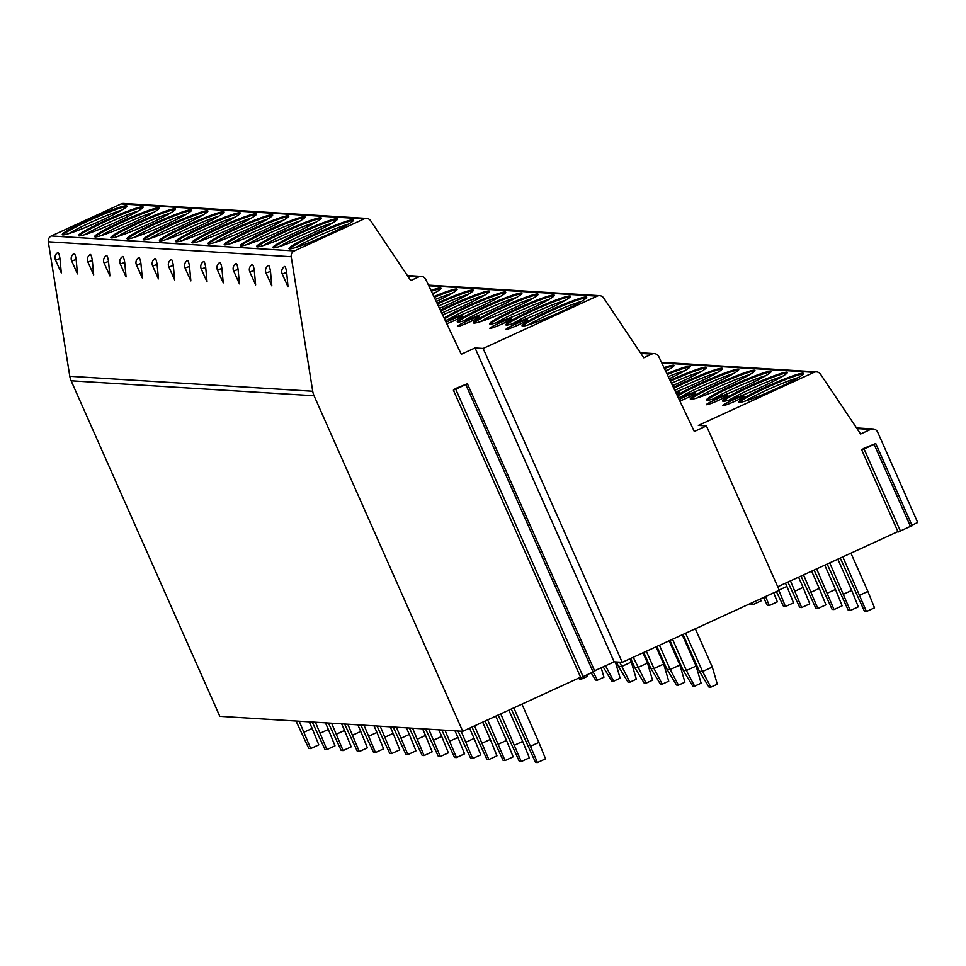 <?xml version="1.0" encoding="UTF-8"?>
<svg xmlns="http://www.w3.org/2000/svg" width="966" height="966" viewBox="0 0 966 966"><rect width="100%" height="100%" fill="white"/><g stroke="black" fill="none" stroke-linecap="round" stroke-linejoin="round"><path stroke-width="1.45" d="M580.602 677.226L462.75 731.31L219.825 716.349L71.134 380.797A18.04 17.75 -86.5 0 1 69.793 376.281L48.3 241.778A5.41 5.325 -86.5 0 1 51.367 235.97L121.148 203.935A5.41 5.325 -86.5 0 1 123.672 203.476L366.597 218.437A5.41 5.325 -86.5 0 1 370.666 220.779L410.731 280.551L418.785 276.856A5.41 5.325 -86.5 0 1 425.765 279.428L461.277 354.256L475.03 347.941L483.133 348.448L622.225 662.338L779.272 590.25L706.448 425.909L694.312 431.488L658.8 356.659A5.41 5.325 93.5 0 0 651.808 354.087L643.767 357.782L603.702 298.011A5.41 5.325 93.5 0 0 597.109 296.127L483.133 348.448M897.921 531.59L777.727 586.748M911.675 525.806L898.247 531.964M911.916 525.166L917.7 522.509L877.647 432.116A5.41 5.325 -86.5 0 0 873.119 428.952L856.528 427.926M594.356 671.442L580.928 677.601M594.597 670.79L614.135 661.831L622.225 662.338M706.448 425.909L698.358 425.414L813.952 372.357A5.41 5.325 -86.5 0 1 820.545 374.24L860.609 434.012L870.607 429.423A5.41 5.325 -86.5 0 1 873.119 428.952M802.939 373.202A35.356 2.922 -23.9 0 0 767.475 386.231A35.356 2.922 -23.9 0 0 738.881 402.085A35.356 2.922 -23.9 0 0 739.473 402.327A35.356 2.922 -23.9 0 0 774.937 389.298A35.356 2.922 -23.9 0 0 803.531 373.444A35.356 2.922 -23.9 0 0 802.939 373.202M786.747 372.2A35.356 2.922 -23.9 0 0 751.282 385.229A35.356 2.922 -23.9 0 0 722.689 401.083A35.356 2.922 -23.9 0 0 723.28 401.325A35.356 2.922 -23.9 0 0 758.745 388.296A35.356 2.922 -23.9 0 0 787.326 372.441A35.356 2.922 -23.9 0 0 786.747 372.2M770.554 371.21A35.356 2.922 -23.9 0 0 735.09 384.239A35.356 2.922 -23.9 0 0 706.496 400.093A35.356 2.922 -23.9 0 0 707.088 400.335A35.356 2.922 -23.9 0 0 742.54 387.306A35.356 2.922 -23.9 0 0 771.134 371.451A35.356 2.922 -23.9 0 0 770.554 371.21M754.349 370.207A35.356 2.922 -23.9 0 0 718.897 383.236A35.356 2.922 -23.9 0 0 690.304 399.091A35.356 2.922 -23.9 0 0 690.883 399.332A35.356 2.922 -23.9 0 0 726.347 386.303A35.356 2.922 -23.9 0 0 754.941 370.449A35.356 2.922 -23.9 0 0 754.349 370.207M678.277 397.714A35.356 2.922 -23.9 0 0 715.238 382.971A35.356 2.922 -23.9 0 0 738.748 369.447A35.356 2.922 -23.9 0 0 738.157 369.205A35.356 2.922 -23.9 0 0 710.348 378.877A35.356 2.922 -23.9 0 0 677.13 395.299M675.596 392.051A35.356 2.922 -23.9 0 0 722.556 368.457A35.356 2.922 -23.9 0 0 721.964 368.215A35.356 2.922 -23.9 0 0 673.411 387.451M672.541 385.627A35.356 2.922 -23.9 0 0 706.351 367.454A35.356 2.922 -23.9 0 0 705.772 367.213A35.356 2.922 -23.9 0 0 670.042 380.363M669.269 378.744A35.356 2.922 -23.9 0 0 690.159 366.452A35.356 2.922 -23.9 0 0 689.579 366.211A35.356 2.922 -23.9 0 0 666.902 373.733M665.755 371.318A35.356 2.922 -23.9 0 0 673.966 365.462A35.356 2.922 -23.9 0 0 673.374 365.22A35.356 2.922 -23.9 0 0 664.016 367.648M735.476 401.023A11.725 0.966 156.1 0 1 722.749 405.708A11.725 0.966 156.1 0 1 731.322 400.769A11.725 0.966 156.1 0 1 744.11 396.241A11.725 0.966 156.1 0 1 735.476 401.023M719.272 400.033A11.725 0.966 156.1 0 1 706.557 404.706A11.725 0.966 156.1 0 1 715.13 399.779A11.725 0.966 156.1 0 1 727.917 395.239A11.725 0.966 156.1 0 1 719.272 400.033M679.134 399.513A11.725 0.966 156.1 0 1 682.745 397.775A11.725 0.966 156.1 0 1 695.532 393.247A11.725 0.966 156.1 0 1 686.886 398.04A11.725 0.966 156.1 0 1 679.847 401.023M675.995 392.896A11.725 0.966 156.1 0 1 679.34 392.244A11.725 0.966 156.1 0 1 676.574 394.128M569.904 295.97A35.356 2.922 -23.9 0 0 534.44 309.011A35.356 2.922 -23.9 0 0 505.846 324.866A35.356 2.922 -23.9 0 0 506.438 325.107A35.356 2.922 -23.9 0 0 541.902 312.066A35.356 2.922 -23.9 0 0 570.495 296.212A35.356 2.922 -23.9 0 0 569.904 295.97M553.711 294.98A35.356 2.922 -23.9 0 0 518.247 308.009A35.356 2.922 -23.9 0 0 489.653 323.864A35.356 2.922 -23.9 0 0 490.245 324.105A35.356 2.922 -23.9 0 0 525.709 311.076A35.356 2.922 -23.9 0 0 554.303 295.222A35.356 2.922 -23.9 0 0 553.711 294.98M537.519 293.978A35.356 2.922 -23.9 0 0 502.054 307.007A35.356 2.922 -23.9 0 0 473.461 322.861A35.356 2.922 -23.9 0 0 474.052 323.103A35.356 2.922 -23.9 0 0 509.505 310.074A35.356 2.922 -23.9 0 0 538.098 294.219A35.356 2.922 -23.9 0 0 537.519 293.978M521.326 292.976A35.356 2.922 -23.9 0 0 485.862 306.017A35.356 2.922 -23.9 0 0 457.268 321.871A35.356 2.922 -23.9 0 0 457.86 322.113A35.356 2.922 -23.9 0 0 493.312 309.072A35.356 2.922 -23.9 0 0 521.906 293.217A35.356 2.922 -23.9 0 0 521.326 292.976M445.241 320.495A35.356 2.922 -23.9 0 0 482.203 305.751A35.356 2.922 -23.9 0 0 505.713 292.227A35.356 2.922 -23.9 0 0 505.121 291.986A35.356 2.922 -23.9 0 0 477.313 301.658A35.356 2.922 -23.9 0 0 444.094 318.068M442.561 314.831A35.356 2.922 -23.9 0 0 489.52 291.225A35.356 2.922 -23.9 0 0 488.929 290.983A35.356 2.922 -23.9 0 0 440.375 310.219M439.506 308.396A35.356 2.922 -23.9 0 0 473.328 290.235A35.356 2.922 -23.9 0 0 472.736 289.993A35.356 2.922 -23.9 0 0 437.006 303.143M436.246 301.513A35.356 2.922 -23.9 0 0 457.123 289.232A35.356 2.922 -23.9 0 0 456.544 288.991A35.356 2.922 -23.9 0 0 433.867 296.514M432.72 294.087A35.356 2.922 -23.9 0 0 440.931 288.23A35.356 2.922 -23.9 0 0 440.351 287.989A35.356 2.922 -23.9 0 0 430.981 290.416M586.096 296.973A35.356 2.922 -23.9 0 0 550.644 310.001A35.356 2.922 -23.9 0 0 522.051 325.856A35.356 2.922 -23.9 0 0 522.63 326.097A35.356 2.922 -23.9 0 0 558.094 313.069A35.356 2.922 -23.9 0 0 586.688 297.214A35.356 2.922 -23.9 0 0 586.096 296.973M514.685 324.455A11.725 0.966 156.1 0 1 527.472 319.927A11.725 0.966 156.1 0 1 518.827 324.709A11.725 0.966 156.1 0 1 506.099 329.394A11.725 0.966 156.1 0 1 514.685 324.455M498.492 323.453A11.725 0.966 156.1 0 1 511.268 318.925A11.725 0.966 156.1 0 1 502.634 323.719A11.725 0.966 156.1 0 1 489.907 328.392A11.725 0.966 156.1 0 1 498.492 323.453M466.095 321.461A11.725 0.966 156.1 0 1 478.882 316.933A11.725 0.966 156.1 0 1 470.237 321.714A11.725 0.966 156.1 0 1 457.522 326.399A11.725 0.966 156.1 0 1 466.095 321.461M446.099 322.294A11.725 0.966 156.1 0 1 449.902 320.47A11.725 0.966 156.1 0 1 462.69 315.93A11.725 0.966 156.1 0 1 454.044 320.724A11.725 0.966 156.1 0 1 446.811 323.791M586.471 297.794A35.356 2.922 156.1 0 1 586.483 297.794A35.356 2.922 -23.9 0 0 553.494 309.712A35.356 2.922 -23.9 0 0 522.618 326.097M581.387 301.416A33.182 2.741 -23.9 0 0 554.496 311.825A33.182 2.741 -23.9 0 0 528.728 324.745M570.29 296.791A35.356 2.922 156.1 0 0 570.266 296.791A35.356 2.922 -23.9 0 0 537.301 308.709A35.356 2.922 -23.9 0 0 506.413 325.095M565.182 300.414A33.182 2.741 -23.9 0 0 538.303 310.823A33.182 2.741 -23.9 0 0 512.535 323.755M554.098 295.801A35.356 2.922 156.1 0 0 554.073 295.801A35.356 2.922 -23.9 0 0 521.109 307.719A35.356 2.922 -23.9 0 0 490.221 324.105M548.99 299.424A33.182 2.741 -23.9 0 0 522.111 309.832A33.182 2.741 -23.9 0 0 496.331 322.753M537.881 294.799A35.356 2.922 156.1 0 1 537.905 294.799A35.356 2.922 -23.9 0 0 504.904 306.717A35.356 2.922 -23.9 0 0 474.028 323.103M532.797 298.422A33.182 2.741 -23.9 0 0 505.906 308.83A33.182 2.741 -23.9 0 0 480.138 321.763M521.688 293.797A35.356 2.922 156.1 0 1 521.7 293.809A35.356 2.922 -23.9 0 0 488.711 305.715A35.356 2.922 -23.9 0 0 457.836 322.113M516.605 297.431A33.182 2.741 -23.9 0 0 489.714 307.828A33.182 2.741 -23.9 0 0 463.946 320.76M505.508 292.807A35.356 2.922 156.1 0 0 505.484 292.807A35.356 2.922 -23.9 0 0 477.699 302.467A35.356 2.922 -23.9 0 0 444.481 318.877M500.412 296.429A33.182 2.741 -23.9 0 0 473.521 306.838A33.182 2.741 -23.9 0 0 447.753 319.758M489.315 291.804A35.356 2.922 156.1 0 0 489.291 291.804A35.356 2.922 -23.9 0 0 440.762 311.028M484.207 295.427A33.182 2.741 -23.9 0 0 441.764 313.165M473.099 290.814A35.356 2.922 156.1 0 1 473.123 290.814A35.356 2.922 -23.9 0 0 437.393 303.952M468.015 294.437A33.182 2.741 -23.9 0 0 438.395 306.065M456.906 289.812A35.356 2.922 156.1 0 1 456.93 289.812A35.356 2.922 -23.9 0 0 434.253 297.323M451.822 293.435A33.182 2.741 -23.9 0 0 435.255 299.448M440.713 288.81A35.356 2.922 156.1 0 1 440.725 288.81A35.356 2.922 -23.9 0 0 431.367 291.237M435.63 292.432A33.182 2.741 -23.9 0 0 432.406 293.435M614.135 661.831L475.03 347.941M455.457 388.574L467.399 383.756L455.747 389.274L453.38 390.131L455.457 388.574M462.75 731.31L314.059 395.758A18.04 17.75 -86.5 0 1 312.718 391.254L291.225 256.739A5.41 5.325 -86.5 0 1 294.304 250.931L364.085 218.908A5.41 5.325 -86.5 0 1 366.597 218.437M863.797 448.369L875.751 443.539L864.087 449.057L861.72 449.915L863.797 448.369M282.217 273.933L288.025 286.866L286.685 272.472A5.506 0.954 -99.5 0 0 284.765 266.447A5.506 0.954 -99.5 0 0 284.668 266.471A5.856 5.856 0 0 0 282.217 273.933L286.685 272.472M266.012 272.931L271.832 285.864L270.492 271.47A5.506 0.954 -99.5 0 0 268.56 265.445A5.506 0.954 -99.5 0 0 268.463 265.469A5.856 5.856 0 0 0 266.012 272.931L270.492 271.47M249.82 271.941L255.628 284.873L254.287 270.48A5.506 0.954 -99.5 0 0 252.368 264.455A5.506 0.954 -99.5 0 0 252.271 264.479A5.856 5.856 0 0 0 249.82 271.941L254.287 270.48M233.627 270.939L239.435 283.871L238.095 269.478A5.506 0.954 -99.5 0 0 236.175 263.452A5.506 0.954 -99.5 0 0 236.078 263.476A5.856 5.856 0 0 0 233.627 270.939L238.095 269.478M217.435 269.949L223.243 282.881L221.902 268.476A5.506 0.954 -99.5 0 0 219.982 262.45A5.506 0.954 -99.5 0 0 219.886 262.474A5.856 5.856 0 0 0 217.435 269.949L221.902 268.476M201.242 268.946L207.05 281.879L205.71 267.485A5.506 0.954 -99.5 0 0 203.778 261.46A5.506 0.954 -99.5 0 0 203.693 261.484A5.856 5.856 0 0 0 201.242 268.946L205.71 267.485M185.037 267.944L190.857 280.877L189.517 266.483A5.506 0.954 -99.5 0 0 187.585 260.458A5.506 0.954 -99.5 0 0 187.489 260.482A5.856 5.856 0 0 0 185.037 267.944L189.517 266.483M168.845 266.954L174.653 279.886L173.312 265.493A5.506 0.954 -99.5 0 0 171.393 259.468A5.506 0.954 -99.5 0 0 171.296 259.48A5.856 5.856 0 0 0 168.845 266.954L173.312 265.493M152.652 265.952L158.46 278.884L157.12 264.491A5.506 0.954 -99.5 0 0 155.2 258.465A5.506 0.954 -99.5 0 0 155.103 258.49A5.856 5.856 0 0 0 152.652 265.952L157.12 264.491M136.46 264.95L142.268 277.882L140.927 263.489A5.506 0.954 -99.5 0 0 139.007 257.463A5.506 0.954 -99.5 0 0 138.911 257.487A5.856 5.856 0 0 0 136.46 264.95L140.927 263.489M124.735 262.498L120.255 263.959L126.075 276.892L124.735 262.498A5.506 0.954 -99.5 0 0 122.803 256.473A5.506 0.954 -99.5 0 0 122.706 256.497M104.062 262.957L109.883 275.89L108.53 261.496A5.506 0.954 -99.5 0 0 106.61 255.471A5.506 0.954 -99.5 0 0 106.514 255.495A5.856 5.856 0 0 0 104.062 262.957L108.53 261.496M87.87 261.967L93.678 274.899L92.338 260.494A5.506 0.954 -99.5 0 0 90.418 254.469A5.506 0.954 -99.5 0 0 90.321 254.493A5.856 5.856 0 0 0 87.87 261.967L92.338 260.494M71.677 260.965L77.485 273.897L76.145 259.504A5.506 0.954 -99.5 0 0 74.225 253.478A5.506 0.954 -99.5 0 0 74.128 253.503A5.856 5.856 0 0 0 71.677 260.965L76.145 259.504M55.485 259.963L61.293 272.895L59.952 258.502A5.506 0.954 -99.5 0 0 58.032 252.476A5.506 0.954 -99.5 0 0 57.936 252.5A5.856 5.856 0 0 0 55.485 259.963L59.952 258.502M353.061 219.741A35.356 2.922 -23.9 0 0 317.609 232.782A35.356 2.922 -23.9 0 0 289.015 248.636A35.356 2.922 -23.9 0 0 289.595 248.878A35.356 2.922 -23.9 0 0 325.059 235.837A35.356 2.922 -23.9 0 0 353.653 219.982A35.356 2.922 -23.9 0 0 353.061 219.741M336.868 218.751A35.356 2.922 -23.9 0 0 301.416 231.78A35.356 2.922 -23.9 0 0 272.823 247.634A35.356 2.922 -23.9 0 0 273.402 247.876A35.356 2.922 -23.9 0 0 308.866 234.847A35.356 2.922 -23.9 0 0 337.46 218.992A35.356 2.922 -23.9 0 0 336.868 218.751M320.676 217.748A35.356 2.922 -23.9 0 0 285.212 230.777A35.356 2.922 -23.9 0 0 256.618 246.632A35.356 2.922 -23.9 0 0 257.21 246.873A35.356 2.922 -23.9 0 0 292.674 233.844A35.356 2.922 -23.9 0 0 321.267 217.99A35.356 2.922 -23.9 0 0 320.676 217.748M304.483 216.746A35.356 2.922 -23.9 0 0 269.019 229.787A35.356 2.922 -23.9 0 0 240.425 245.642A35.356 2.922 -23.9 0 0 241.017 245.883A35.356 2.922 -23.9 0 0 276.481 232.842A35.356 2.922 -23.9 0 0 305.075 216.988A35.356 2.922 -23.9 0 0 304.483 216.746M288.291 215.756A35.356 2.922 -23.9 0 0 252.826 228.785A35.356 2.922 -23.9 0 0 224.233 244.639A35.356 2.922 -23.9 0 0 224.824 244.881A35.356 2.922 -23.9 0 0 260.277 231.852A35.356 2.922 -23.9 0 0 288.87 215.998A35.356 2.922 -23.9 0 0 288.291 215.756M272.086 214.754A35.356 2.922 -23.9 0 0 236.634 227.783A35.356 2.922 -23.9 0 0 208.04 243.637A35.356 2.922 -23.9 0 0 208.62 243.879A35.356 2.922 -23.9 0 0 244.084 230.85A35.356 2.922 -23.9 0 0 272.678 214.995A35.356 2.922 -23.9 0 0 272.086 214.754M255.893 213.764A35.356 2.922 -23.9 0 0 220.441 226.793A35.356 2.922 -23.9 0 0 191.848 242.647A35.356 2.922 -23.9 0 0 192.427 242.889A35.356 2.922 -23.9 0 0 227.891 229.86A35.356 2.922 -23.9 0 0 256.485 214.005A35.356 2.922 -23.9 0 0 255.893 213.764M239.701 212.761A35.356 2.922 -23.9 0 0 204.237 225.79A35.356 2.922 -23.9 0 0 175.643 241.645A35.356 2.922 -23.9 0 0 176.235 241.886A35.356 2.922 -23.9 0 0 211.699 228.857A35.356 2.922 -23.9 0 0 240.292 213.003A35.356 2.922 -23.9 0 0 239.701 212.761M223.508 211.759A35.356 2.922 -23.9 0 0 188.044 224.8A35.356 2.922 -23.9 0 0 159.45 240.655A35.356 2.922 -23.9 0 0 160.042 240.896A35.356 2.922 -23.9 0 0 195.506 227.855A35.356 2.922 -23.9 0 0 224.1 212.001A35.356 2.922 -23.9 0 0 223.508 211.759M207.316 210.769A35.356 2.922 -23.9 0 0 171.851 223.798A35.356 2.922 -23.9 0 0 143.258 239.653A35.356 2.922 -23.9 0 0 143.849 239.894A35.356 2.922 -23.9 0 0 179.302 226.865A35.356 2.922 -23.9 0 0 207.895 211.011A35.356 2.922 -23.9 0 0 207.316 210.769M191.111 209.767A35.356 2.922 -23.9 0 0 155.659 222.796A35.356 2.922 -23.9 0 0 127.065 238.65A35.356 2.922 -23.9 0 0 127.645 238.892A35.356 2.922 -23.9 0 0 163.109 225.863A35.356 2.922 -23.9 0 0 191.703 210.008A35.356 2.922 -23.9 0 0 191.111 209.767M174.918 208.765A35.356 2.922 -23.9 0 0 139.466 221.806A35.356 2.922 -23.9 0 0 110.873 237.66A35.356 2.922 -23.9 0 0 111.452 237.902A35.356 2.922 -23.9 0 0 146.917 224.861A35.356 2.922 -23.9 0 0 175.51 209.006A35.356 2.922 -23.9 0 0 174.918 208.765M158.726 207.775A35.356 2.922 -23.9 0 0 123.262 220.803A35.356 2.922 -23.9 0 0 94.668 236.658A35.356 2.922 -23.9 0 0 95.26 236.899A35.356 2.922 -23.9 0 0 130.724 223.871A35.356 2.922 -23.9 0 0 159.318 208.016A35.356 2.922 -23.9 0 0 158.726 207.775M142.533 206.772A35.356 2.922 -23.9 0 0 107.069 219.813A35.356 2.922 -23.9 0 0 78.475 235.668A35.356 2.922 -23.9 0 0 79.067 235.909A35.356 2.922 -23.9 0 0 114.519 222.868A35.356 2.922 -23.9 0 0 143.113 207.014A35.356 2.922 -23.9 0 0 142.533 206.772M126.341 205.782A35.356 2.922 -23.9 0 0 90.876 218.811A35.356 2.922 -23.9 0 0 62.283 234.666A35.356 2.922 -23.9 0 0 62.875 234.907A35.356 2.922 -23.9 0 0 98.327 221.878A35.356 2.922 -23.9 0 0 126.92 206.024A35.356 2.922 -23.9 0 0 126.341 205.782M353.435 220.562A35.356 2.922 156.1 0 1 353.447 220.562A35.356 2.922 -23.9 0 0 320.458 232.48A35.356 2.922 -23.9 0 0 289.583 248.866M348.352 224.184A33.182 2.741 -23.9 0 0 321.461 234.593A33.182 2.741 -23.9 0 0 295.693 247.525M337.231 219.572A35.356 2.922 156.1 0 1 337.255 219.572A35.356 2.922 -23.9 0 0 304.266 231.49A35.356 2.922 -23.9 0 0 273.39 247.876M332.159 223.194A33.182 2.741 -23.9 0 0 305.268 233.603A33.182 2.741 -23.9 0 0 279.5 246.523M321.062 218.57A35.356 2.922 156.1 0 0 321.038 218.57A35.356 2.922 -23.9 0 0 288.073 230.488A35.356 2.922 -23.9 0 0 257.185 246.873M315.954 222.192A33.182 2.741 -23.9 0 0 289.076 232.601A33.182 2.741 -23.9 0 0 263.295 245.533M304.87 217.579A35.356 2.922 156.1 0 0 304.845 217.579A35.356 2.922 -23.9 0 0 271.881 229.497A35.356 2.922 -23.9 0 0 240.993 245.883M299.762 221.202A33.182 2.741 -23.9 0 0 272.871 231.599A33.182 2.741 -23.9 0 0 247.103 244.531M288.653 216.577A35.356 2.922 156.1 0 1 288.677 216.577A35.356 2.922 -23.9 0 0 255.676 228.495A35.356 2.922 -23.9 0 0 224.8 244.881M283.569 220.2A33.182 2.741 -23.9 0 0 256.678 230.608A33.182 2.741 -23.9 0 0 230.91 243.529M272.46 215.575A35.356 2.922 156.1 0 1 272.472 215.575A35.356 2.922 -23.9 0 0 239.483 227.493A35.356 2.922 -23.9 0 0 208.608 243.879M267.377 219.197A33.182 2.741 -23.9 0 0 240.486 229.606A33.182 2.741 -23.9 0 0 214.718 242.538M256.28 214.585A35.356 2.922 156.1 0 0 256.256 214.585A35.356 2.922 -23.9 0 0 223.291 226.503A35.356 2.922 -23.9 0 0 192.415 242.889M251.184 218.207A33.182 2.741 -23.9 0 0 224.293 228.616A33.182 2.741 -23.9 0 0 198.525 241.536M240.087 213.583A35.356 2.922 156.1 0 0 240.063 213.583A35.356 2.922 -23.9 0 0 207.098 225.501A35.356 2.922 -23.9 0 0 176.21 241.886M234.98 217.205A33.182 2.741 -23.9 0 0 208.101 227.614A33.182 2.741 -23.9 0 0 182.32 240.546M223.871 212.58A35.356 2.922 156.1 0 1 223.895 212.592A35.356 2.922 -23.9 0 0 190.906 224.498A35.356 2.922 -23.9 0 0 160.018 240.896M218.787 216.203A33.182 2.741 -23.9 0 0 191.896 226.612A33.182 2.741 -23.9 0 0 166.128 239.544M207.678 211.59A35.356 2.922 156.1 0 1 207.69 211.59A35.356 2.922 -23.9 0 0 174.701 223.508A35.356 2.922 -23.9 0 0 143.825 239.894M202.594 215.213A33.182 2.741 -23.9 0 0 175.703 225.621A33.182 2.741 -23.9 0 0 149.935 238.542M191.485 210.588A35.356 2.922 156.1 0 1 191.497 210.588A35.356 2.922 -23.9 0 0 158.509 222.506A35.356 2.922 -23.9 0 0 127.633 238.892M186.402 214.21A33.182 2.741 -23.9 0 0 159.511 224.619A33.182 2.741 -23.9 0 0 133.743 237.551M175.305 209.598A35.356 2.922 156.1 0 0 175.281 209.598A35.356 2.922 -23.9 0 0 142.316 221.516A35.356 2.922 -23.9 0 0 111.44 237.902M170.197 213.22A33.182 2.741 -23.9 0 0 143.318 223.617A33.182 2.741 -23.9 0 0 117.55 236.549M159.088 208.596A35.356 2.922 156.1 0 1 159.112 208.596A35.356 2.922 -23.9 0 0 126.123 220.514A35.356 2.922 -23.9 0 0 95.236 236.899M154.005 212.218A33.182 2.741 -23.9 0 0 127.126 222.627A33.182 2.741 -23.9 0 0 101.345 235.547M142.896 207.593A35.356 2.922 156.1 0 1 142.92 207.593A35.356 2.922 -23.9 0 0 109.931 219.511A35.356 2.922 -23.9 0 0 79.043 235.897M137.812 211.216A33.182 2.741 -23.9 0 0 110.921 221.625A33.182 2.741 -23.9 0 0 85.153 234.557M126.703 206.603A35.356 2.922 156.1 0 1 126.715 206.603A35.356 2.922 -23.9 0 0 93.726 218.521A35.356 2.922 -23.9 0 0 62.85 234.907M121.619 210.226A33.182 2.741 -23.9 0 0 94.728 220.634A33.182 2.741 -23.9 0 0 68.96 233.555M739.449 402.327A35.356 2.922 156.1 0 1 770.337 385.941A35.356 2.922 156.1 0 1 803.301 374.023A35.356 2.922 -23.9 0 1 803.326 374.023M745.559 400.975A33.182 2.741 156.1 0 1 771.339 388.054A33.182 2.741 156.1 0 1 798.218 377.646M723.256 401.325A35.356 2.922 156.1 0 1 754.144 384.939A35.356 2.922 156.1 0 1 787.109 373.021A35.356 2.922 -23.9 0 0 787.109 373.021M729.366 399.984A33.182 2.741 156.1 0 1 755.134 387.052A33.182 2.741 156.1 0 1 782.025 376.643M707.064 400.335A35.356 2.922 156.1 0 1 737.939 383.949A35.356 2.922 156.1 0 1 770.916 372.031A35.356 2.922 -23.9 0 0 770.916 372.031M713.174 398.982A33.182 2.741 156.1 0 1 738.942 386.062A33.182 2.741 156.1 0 1 765.833 375.653M690.871 399.332A35.356 2.922 156.1 0 1 721.747 382.947A35.356 2.922 156.1 0 1 754.724 371.029A35.356 2.922 -23.9 0 0 754.724 371.029M696.981 397.992A33.182 2.741 156.1 0 1 722.749 385.06A33.182 2.741 156.1 0 1 749.64 374.651M677.516 396.108A35.356 2.922 156.1 0 1 710.735 379.698A35.356 2.922 156.1 0 1 738.519 370.026A35.356 2.922 -23.9 0 1 738.543 370.026M680.788 396.99A33.182 2.741 156.1 0 1 706.557 384.057A33.182 2.741 156.1 0 1 733.435 373.649M673.785 388.26A35.356 2.922 156.1 0 1 722.327 369.036A35.356 2.922 -23.9 0 0 722.327 369.036M674.799 390.385A33.182 2.741 156.1 0 1 717.243 372.659M670.428 381.172A35.356 2.922 156.1 0 1 706.134 368.034A35.356 2.922 -23.9 0 0 706.134 368.034M671.43 383.285A33.182 2.741 156.1 0 1 701.05 371.656M667.289 374.542A35.356 2.922 156.1 0 1 689.941 367.044A35.356 2.922 -23.9 0 0 689.941 367.044M668.291 376.668A33.182 2.741 156.1 0 1 684.858 370.666M664.403 368.457A35.356 2.922 156.1 0 1 673.749 366.042A35.356 2.922 -23.9 0 1 673.761 366.042M665.441 370.654A33.182 2.741 156.1 0 1 668.665 369.664M710.843 687.164L708.923 687.043L699.384 671.31L702.572 671.515L712.292 667.047L717.315 684.194L710.843 687.164L702.572 671.515L685.618 633.237M695.327 628.781L712.292 667.047M699.384 671.31L683.047 634.42M530.793 746.138L538.895 742.419L545.536 758.817L537.446 762.524L513.84 707.861M521.93 704.154L538.895 742.419M511.255 709.044L535.526 762.415L537.446 762.524M694.651 686.162L692.731 686.041L683.191 670.319L686.379 670.513L696.1 666.057L701.123 683.191L694.651 686.162L686.379 670.513L672.529 639.25M682.237 634.783L696.1 666.057M683.191 670.319L669.945 640.434M514.6 745.136L522.691 741.417L529.344 757.815L521.242 761.534L500.75 713.874M508.84 710.155L522.691 741.417M498.166 715.057L519.334 761.413L521.242 761.534M678.446 685.172L676.538 685.051L666.999 669.317L670.187 669.51L679.907 665.055L684.93 682.189L678.446 685.172L670.187 669.51L659.44 645.252M669.148 640.796L679.907 665.055M666.999 669.317L656.856 646.435M498.408 744.146L506.498 740.427L513.151 756.825L505.049 760.532L487.649 719.875M495.751 716.168L506.498 740.427M485.077 721.059L503.141 760.411L505.049 760.532M662.253 684.17L660.346 684.049L650.806 668.315L653.994 668.52L663.702 664.053L668.738 681.199L662.253 684.17L653.994 668.52L646.351 651.265M656.059 646.809L663.702 664.053M650.806 668.315L643.767 652.448M482.215 743.144L490.305 739.425L496.947 755.823L488.856 759.542L474.56 725.889M482.662 722.17L490.305 739.425M471.988 727.072L486.936 759.421L488.856 759.542M646.061 683.167L644.153 683.059L634.614 667.325L637.802 667.518L647.51 663.062L652.533 680.197L646.061 683.167L633.261 657.266M642.97 652.811L647.51 663.062M634.614 667.325L630.677 658.45M466.01 742.142L474.113 738.435L480.754 754.82L472.664 758.539L461.168 731.214M469.573 728.183L474.113 738.435M457.981 731.02L470.744 758.419L472.664 758.539M629.868 682.177L627.948 682.056L618.409 666.323L621.597 666.516L631.317 662.06L636.34 679.207L629.868 682.177L619.677 662.169M629.88 658.824L631.317 662.06M618.409 666.323L616.489 661.976M449.818 741.151L457.92 737.432L464.561 753.83L456.459 757.537L444.976 730.211M454.986 730.827L457.92 737.432M441.788 730.018L454.551 757.429L456.459 757.537M615.366 661.915L620.148 678.204L613.676 681.175L605.537 665.779M603.158 666.866L611.756 681.054L613.676 681.175M433.625 740.149L441.716 736.43L448.369 752.828L440.267 756.547L428.783 729.221M438.793 729.837L441.716 736.43M425.595 729.016L438.359 756.426L440.267 756.547M601.19 667.772L603.955 677.202L597.471 680.173L593.281 672.227M591.349 673.121L595.563 680.064L597.471 680.173M417.433 739.147L425.523 735.44L432.164 751.826L424.074 755.545L412.591 728.219M422.601 728.835L425.523 735.44M409.403 728.026L422.166 755.424L424.074 755.545M587.388 674.932L587.763 676.212L581.278 679.183L580.312 677.347M578.767 678.06L579.371 679.062L581.278 679.183M401.24 738.157L409.33 734.438L415.972 750.836L407.881 754.555L396.386 727.217M406.408 727.845L409.33 734.438M393.198 727.024L405.962 754.434L407.881 754.555M385.036 737.155L393.138 733.435L399.779 749.833L391.689 753.552L380.193 726.227M390.216 726.843L393.138 733.435M377.006 726.034L389.769 753.432L391.689 753.552M368.843 736.164L376.945 732.445L383.587 748.843L375.484 752.55L364.001 725.225M374.011 725.84L376.945 732.445M360.813 725.031L373.576 752.442L375.484 752.55M352.65 735.162L360.741 731.443L367.394 747.841L359.292 751.56L347.808 724.234M357.818 724.85L360.741 731.443M344.62 724.029L357.384 751.439L359.292 751.56M336.458 734.16L344.548 730.453L351.189 746.839L343.099 750.558L331.616 723.232M341.626 723.848L344.548 730.453M328.428 723.039L341.191 750.437L343.099 750.558M320.265 733.17L328.355 729.451L334.997 745.849L326.906 749.556L315.411 722.23M325.433 722.846L328.355 729.451M312.223 722.037L324.987 749.447L326.906 749.556M304.061 732.168L312.163 728.449L318.804 744.846L310.714 748.565L299.219 721.24M309.241 721.856L312.163 728.449M296.031 721.034L308.794 748.445L310.714 748.565M859.788 595.141L867.879 591.433L874.52 607.819L866.43 611.538L842.823 556.875M850.925 553.156L867.879 591.433M840.251 558.058L864.522 611.418L866.43 611.538M843.584 594.15L851.686 590.431L858.327 606.829L850.237 610.536L829.734 562.876M837.824 559.169L851.686 590.431M827.162 564.059L848.317 610.427L850.237 610.536M827.391 593.148L835.493 589.429L842.135 605.827L834.044 609.546L816.644 568.889M824.735 565.17L835.493 589.429M814.072 570.073L832.124 609.425L834.044 609.546M811.198 592.146L819.289 588.439L825.942 604.825L817.84 608.544L803.555 574.891M811.645 571.184L819.289 588.439M800.971 576.074L815.932 608.423L817.84 608.544M795.006 591.156L803.096 587.437L809.75 603.835L801.647 607.542L790.466 580.904M798.556 577.185L803.096 587.437M787.882 582.087L799.739 607.433L801.647 607.542M779.164 589.997L786.904 586.434L793.545 602.832L785.455 606.551L778.91 590.419M785.467 583.198L786.904 586.434M776.398 591.578L783.547 606.431L785.455 606.551M773.694 592.81L777.352 601.842L769.262 605.549L765.603 596.529M763.526 597.483L767.342 605.428L769.262 605.549M760.387 598.92L761.16 600.84L753.069 604.559L752.285 602.639M750.654 603.388L751.15 604.438L753.069 604.559M661.795 362.987L813.952 372.357M640.832 353.411L651.808 354.087M428.771 285.767L597.109 296.127M593.245 672.251L465.805 384.649M583.186 676.864L455.747 389.274M71.134 380.797L314.059 395.758M69.793 376.281L312.718 391.254M48.3 241.778L291.225 256.739M51.367 235.97L294.304 250.931M121.148 203.935L364.085 218.908M407.797 276.179L418.785 276.856M856.963 428.578L870.607 429.423M910.564 526.615L874.158 444.445M900.505 531.228L864.087 449.057M654.332 353.616L640.398 352.759M599.632 295.656L428.457 285.115M467.399 383.756L594.851 671.346M453.38 390.131L580.82 677.721M421.297 276.385L407.362 275.527M122.718 256.497A5.856 5.856 0 0 0 120.255 263.959M816.475 371.886L661.493 362.347M875.751 443.539L912.158 525.709M861.72 449.915L898.138 532.085"/></g></svg>
